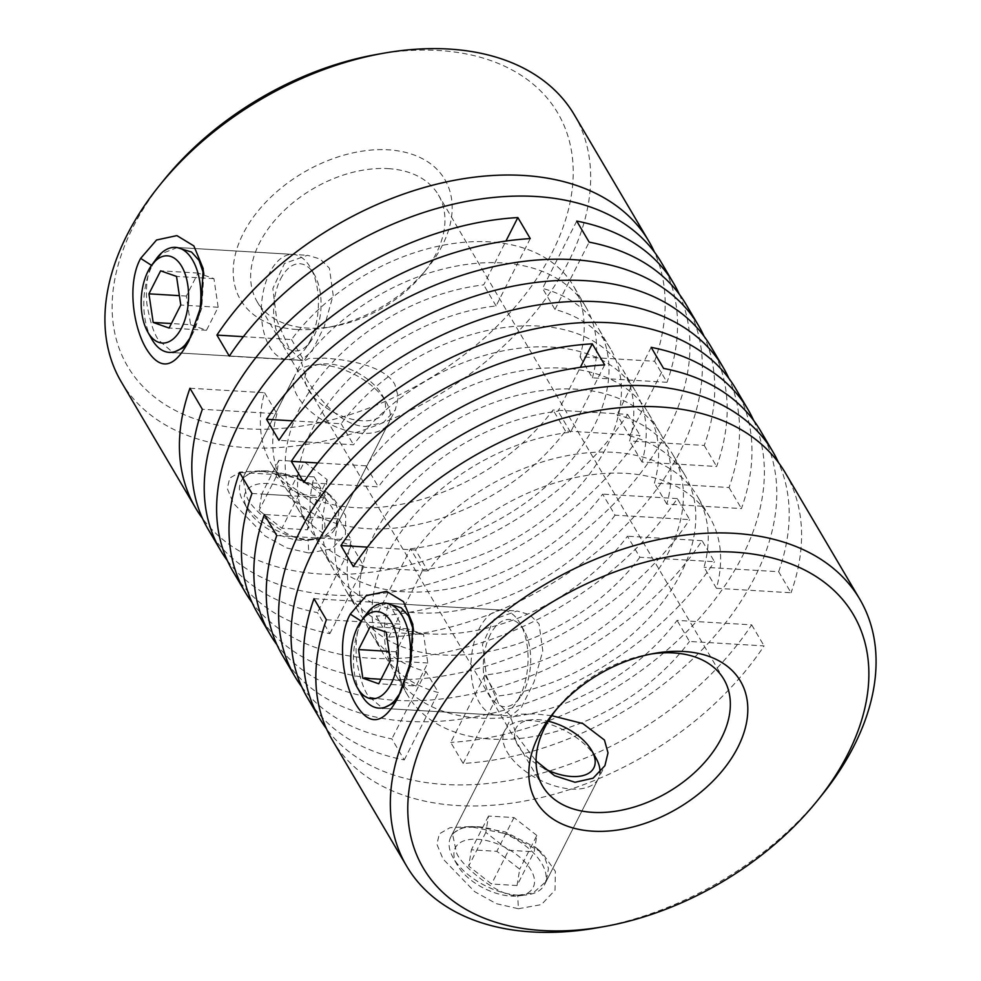 <?xml version="1.0" encoding="UTF-8"?>
<svg xmlns="http://www.w3.org/2000/svg" width="981" height="981" viewBox="0 0 981 981"><rect width="100%" height="100%" fill="white"/><g stroke="black" fill="none" stroke-linecap="round" stroke-linejoin="round"><path stroke-width="0.74" stroke-dasharray="4.91 3.68" d="M510.954 896.082A43.691 23.017 26.9 0 0 518.311 895.898A43.691 23.017 26.9 0 0 528.906 866.836A43.691 23.017 26.9 0 0 477.465 839.258A43.691 23.017 26.9 0 0 457.183 864.886A43.691 23.017 26.9 0 0 510.954 896.082M477.477 826.713A52.594 27.713 -153.1 0 1 528.98 848.712A52.594 27.713 -153.1 0 1 544.529 884.715A52.594 27.713 -153.1 0 1 526.65 894.905A52.594 27.713 -153.1 0 1 517.784 895.126A52.594 27.713 -153.1 0 1 453.063 857.578A52.594 27.713 -153.1 0 1 450.733 837.124A52.594 27.713 -153.1 0 1 477.477 826.713M544.247 768.515A43.691 23.017 -153.1 0 1 515.246 739.171A43.691 23.017 -153.1 0 1 530.77 719.846A43.691 23.017 -153.1 0 1 538.128 719.674A43.691 23.017 -153.1 0 1 548.256 721.219M596.019 758.178A52.594 27.713 26.9 0 0 531.297 720.63A52.594 27.713 26.9 0 0 522.432 720.839A52.594 27.713 26.9 0 0 504.553 731.041A52.594 27.713 26.9 0 0 520.102 767.044A52.594 27.713 26.9 0 0 571.604 789.043A52.594 27.713 26.9 0 0 598.349 778.632A52.594 27.713 26.9 0 0 599.955 772.746M517.036 885.536L519.709 869.191L496.877 851.324L471.383 849.804L468.71 866.149L491.542 884.004L517.036 885.536L534.155 851.778L536.828 835.444L519.709 869.191M536.828 835.444L513.995 817.578L488.501 816.057L485.828 832.391L508.661 850.257L491.542 884.004M508.661 850.257L534.155 851.778M485.828 832.391L468.71 866.149M488.501 816.057L471.383 849.804M513.995 817.578L496.877 851.324M301.314 540.347A43.691 23.017 -153.1 0 1 247.543 509.151A43.691 23.017 -153.1 0 1 267.825 483.523A43.691 23.017 -153.1 0 1 319.279 511.101A43.691 23.017 -153.1 0 1 308.684 540.175A43.691 23.017 -153.1 0 1 301.314 540.347M267.838 470.978A52.594 27.713 26.9 0 0 241.093 481.389A52.594 27.713 26.9 0 0 243.423 501.843A52.594 27.713 26.9 0 0 308.157 539.391A52.594 27.713 26.9 0 0 317.022 539.182A52.594 27.713 26.9 0 0 334.889 528.98A52.594 27.713 26.9 0 0 319.34 492.977A52.594 27.713 26.9 0 0 267.838 470.978M328.488 363.939A43.691 23.017 26.9 0 0 321.13 364.123A43.691 23.017 26.9 0 0 310.536 393.185A43.691 23.017 26.9 0 0 361.977 420.763A43.691 23.017 26.9 0 0 382.259 395.135A43.691 23.017 26.9 0 0 328.488 363.939M361.964 433.308A52.594 27.713 -153.1 0 1 310.462 411.309A52.594 27.713 -153.1 0 1 294.913 375.306A52.594 27.713 -153.1 0 1 312.792 365.116A52.594 27.713 -153.1 0 1 321.658 364.895A52.594 27.713 -153.1 0 1 386.379 402.443A52.594 27.713 -153.1 0 1 388.709 422.897A52.594 27.713 -153.1 0 1 361.964 433.308M287.237 495.589L310.07 513.455L307.396 529.801L281.903 528.281L259.07 510.414L261.743 494.068L287.237 495.589L304.368 461.843L327.188 479.709L310.07 513.455M327.188 479.709L324.515 496.055L299.021 494.522L276.188 476.668L278.862 460.322L304.368 461.843M278.862 460.322L261.743 494.068M276.188 476.668L259.07 510.414M299.021 494.522L281.903 528.281M324.515 496.055L307.396 529.801M151.699 339.021A52.594 28.424 93.4 0 1 152.178 265.679A52.594 28.424 93.4 0 1 156.506 258.567M198.959 315.024A52.594 28.424 93.4 0 1 192.497 334.092A52.594 28.424 93.4 0 1 189.088 339.892M280.603 278.947A43.691 23.618 93.4 0 1 314.496 274.852A43.691 23.618 93.4 0 1 314.092 335.772A43.691 23.618 93.4 0 1 310.499 341.67A43.691 23.618 93.4 0 1 278.996 337.525A43.691 23.618 93.4 0 1 280.603 278.947M310.033 341.118A52.594 28.424 -86.6 0 0 310.511 267.776A52.594 28.424 -86.6 0 0 293.012 254.41A52.594 28.424 -86.6 0 0 269.714 272.706A52.594 28.424 -86.6 0 0 262.92 328.071A52.594 28.424 -86.6 0 0 286.734 359.402A52.594 28.424 -86.6 0 0 305.704 348.218A52.594 28.424 -86.6 0 0 310.033 341.118M190.572 324.686L206.488 330.278L218.162 307.261L213.932 278.653L198.015 273.061L186.329 296.078L190.572 324.686L171.381 323.534M186.329 296.078L179.388 295.661M198.015 273.061L160.614 270.83M213.932 278.653L176.531 276.421M218.162 307.261L180.774 305.03M206.488 330.278L169.1 328.046M366.146 614.302A52.594 28.424 -86.6 0 0 361.817 621.414A52.594 28.424 -86.6 0 0 361.327 694.744M398.727 695.627A52.594 28.424 -86.6 0 0 402.136 689.815A52.594 28.424 -86.6 0 0 408.587 670.759M490.242 634.67A43.691 23.618 -86.6 0 0 488.636 693.26A43.691 23.618 -86.6 0 0 520.138 697.405A43.691 23.618 -86.6 0 0 523.731 691.495A43.691 23.618 -86.6 0 0 524.136 630.575A43.691 23.618 -86.6 0 0 490.242 634.67M519.672 696.841A52.594 28.424 93.4 0 1 515.344 703.953A52.594 28.424 93.4 0 1 496.374 715.137A52.594 28.424 93.4 0 1 472.56 683.806A52.594 28.424 93.4 0 1 479.353 628.441A52.594 28.424 93.4 0 1 502.652 610.145A52.594 28.424 93.4 0 1 520.151 623.511A52.594 28.424 93.4 0 1 519.672 696.841M416.128 686.013L400.211 680.422L395.968 651.801L407.642 628.796L423.559 634.388L427.802 662.997L416.128 686.013L378.74 683.782M400.211 680.422L381.02 679.269M427.802 662.997L390.413 660.765M423.559 634.388L386.171 632.156M407.642 628.796L370.254 626.565M395.968 651.801L389.016 651.396M177.193 247.58L161.436 253.748L151.981 265.667C147.236 273.638 145.544 286.44 146.905 304.061C150.019 321.67 153.919 333.687 158.603 340.125L173.036 352.608L301.204 360.272L288.966 347.924L276.85 320.444L272.828 288.622L284.478 263.472L307.47 255.281L320.051 258.959L329.408 268.205L333.172 295.207L324.38 326.268L311.946 351.357L301.204 360.272M190.915 336.716L201.694 308.524L203.84 274.373M386.833 603.315L371.076 609.483L361.621 621.402C356.863 629.373 355.171 642.163 356.544 659.796C359.659 677.405 363.559 689.422 368.243 695.86L382.676 708.343L510.831 716.007L498.606 703.659L486.49 676.179L482.468 644.358L494.105 619.207L517.11 611.016L529.691 614.682L539.047 623.928L542.812 650.943L534.02 681.991L521.585 707.08L510.831 716.007M400.542 692.451L411.321 664.247L413.467 630.109M267.752 471.162L295.735 476.251L326.563 492.057L335.134 501.965L338.825 512.671L336.606 525.595L323.62 537.159L308.059 539.575C291.578 542.849 250.56 509.728 246.807 496.693L242.81 478.005L252.252 471.947L267.752 471.162M308.77 553.002L331.725 548.882L345.41 534.461L345.729 515.614L332.13 496.558L297.991 478.348L260.37 470.868L240.333 471.996L229.726 478.103L227.285 488.563L233.392 503.228L264.993 535.92L286.697 547.95L308.77 553.002L308.059 539.575M477.391 826.885L505.374 831.974L536.202 847.792L544.774 857.701L548.465 868.393L546.245 881.318L533.259 892.882L517.698 895.297C501.205 898.584 460.199 865.463 456.435 852.415L452.449 833.74L461.892 827.682L477.391 826.885M518.409 908.737L541.365 904.617L555.038 890.196L555.356 871.349L541.77 852.293L507.631 834.083L470.009 826.603L449.972 827.719L439.353 833.838L436.913 844.285L443.02 858.964L474.632 891.655L496.337 903.673L518.409 908.737L517.698 895.297M604.676 364.883L570.513 432.216A175.305 114.961 149.5 0 0 386.698 555.356A175.305 114.961 149.5 0 0 382.884 653.162A175.305 114.961 149.5 0 0 438.421 692.586L426.012 671.544A175.305 114.961 -30.5 0 1 370.475 632.12A175.305 114.961 -30.5 0 1 374.288 534.314A175.305 114.961 -30.5 0 1 558.103 411.174L580.347 367.335M530.255 238.604L496.092 305.937A175.305 114.961 149.5 0 0 312.277 429.089A175.305 114.961 149.5 0 0 308.463 526.883A175.305 114.961 149.5 0 0 364 566.307L351.603 545.264A175.305 114.961 -30.5 0 1 296.066 505.84A175.305 114.961 -30.5 0 1 299.879 408.047A175.305 114.961 -30.5 0 1 483.694 284.895L505.938 241.056M297.096 329.506A118.542 77.732 149.5 0 0 326.379 327.654A118.542 77.732 149.5 0 0 427.557 268.034A118.542 77.732 149.5 0 0 388.255 149.823A118.542 77.732 149.5 0 0 243.129 233.711A118.542 77.732 149.5 0 0 297.096 329.506M388.243 168.634A105.175 68.977 -30.5 0 1 438.421 194.949A105.175 68.977 -30.5 0 1 423.105 273.515A105.175 68.977 -30.5 0 1 333.332 326.428A105.175 68.977 -30.5 0 1 307.36 328.071A105.175 68.977 -30.5 0 1 257.181 301.756A105.175 68.977 -30.5 0 1 281.216 213.429A105.175 68.977 -30.5 0 1 388.243 168.634M377.011 54.384A249.591 163.68 -30.5 0 1 438.654 50.485A249.591 163.68 -30.5 0 1 552.291 252.191A249.591 163.68 -30.5 0 1 246.709 428.844A249.591 163.68 -30.5 0 1 163.962 179.94M121.252 381.854A262.957 172.448 149.5 0 0 246.685 447.655A262.957 172.448 149.5 0 0 514.252 335.674A262.957 172.448 149.5 0 0 574.339 114.851M551.788 715.701L534.719 713.886L518.593 714.217L511.101 718.117L516.129 734.769L536.055 760.925M365.398 426.563L383.424 422.48L395.269 409.972L398.372 397.158L394.816 384.319C384.037 365.655 348.795 359.831 325.079 358.151L308.954 358.482L301.461 362.394L306.489 379.034C317.243 397.624 341.13 425.693 365.398 426.563M301.731 686.81A262.957 172.448 149.5 0 0 391.86 738.877L404.258 759.919A262.957 172.448 -30.5 0 1 307.372 697.663M227.322 560.531A262.957 172.448 149.5 0 0 317.439 612.598L329.837 633.652A262.957 172.448 -30.5 0 1 232.951 571.396M189.958 388.243L264.563 392.707A175.305 114.961 149.5 0 0 271.259 463.755A175.305 114.961 149.5 0 0 401.143 504.332A175.305 114.961 149.5 0 0 553.051 409.948L627.656 414.399A262.957 172.448 -30.5 0 1 321.179 574.044A262.957 172.448 -30.5 0 1 202.515 518.446M208.144 529.299A262.957 172.448 149.5 0 0 333.577 595.099A262.957 172.448 149.5 0 0 640.066 435.454L565.448 430.99A175.305 114.961 -30.5 0 1 413.541 525.375A175.305 114.961 -30.5 0 1 283.656 484.798A175.305 114.961 -30.5 0 1 276.961 413.749L202.356 409.285M615.062 515.172A175.305 114.961 -30.5 0 1 463.155 609.557A175.305 114.961 -30.5 0 1 333.27 568.98A175.305 114.961 -30.5 0 1 326.575 497.931L314.178 476.889A175.305 114.961 149.5 0 0 320.873 547.938A175.305 114.961 149.5 0 0 450.745 588.514A175.305 114.961 149.5 0 0 602.653 494.13L615.062 515.172L689.668 519.636L677.27 498.581A262.957 172.448 -30.5 0 1 370.781 658.239A262.957 172.448 -30.5 0 1 252.129 602.628M257.758 613.481A262.957 172.448 149.5 0 0 383.191 679.281A262.957 172.448 149.5 0 0 689.668 519.636M639.87 557.257A175.305 114.961 -30.5 0 1 487.962 651.654A175.305 114.961 -30.5 0 1 358.077 611.077A175.305 114.961 -30.5 0 1 351.382 540.016L338.972 518.974A175.305 114.961 149.5 0 0 345.668 590.022A175.305 114.961 149.5 0 0 475.552 630.599A175.305 114.961 149.5 0 0 627.46 536.215L639.87 557.257L714.475 561.721L702.077 540.678A262.957 172.448 -30.5 0 1 395.588 700.324A262.957 172.448 -30.5 0 1 276.924 644.713M282.565 655.578A262.957 172.448 149.5 0 0 407.998 721.366A262.957 172.448 149.5 0 0 714.475 561.721M313.981 598.704L388.586 603.156A175.305 114.961 149.5 0 0 395.282 674.205A175.305 114.961 149.5 0 0 525.166 714.793A175.305 114.961 149.5 0 0 677.074 620.397L751.679 624.86A262.957 172.448 -30.5 0 1 445.202 784.506A262.957 172.448 -30.5 0 1 326.538 728.895M332.167 739.76A262.957 172.448 149.5 0 0 457.6 805.548A262.957 172.448 149.5 0 0 764.089 645.903L689.471 641.451L677.074 620.397M326.379 619.747L400.996 624.198A175.305 114.961 149.5 0 0 407.679 695.259A175.305 114.961 149.5 0 0 537.563 735.836A175.305 114.961 149.5 0 0 689.471 641.451M388.586 603.156L400.996 624.198M751.679 624.86L764.089 645.903M276.765 535.565L351.382 540.016M338.972 518.974L264.367 514.51M702.077 540.678L627.46 536.215M565.448 430.99L553.051 409.948M627.656 414.399L640.066 435.454M264.563 392.707L276.961 413.749M314.178 476.889L239.56 472.425M677.27 498.581L602.653 494.13M251.97 493.468L326.575 497.931M415.552 550.01A175.305 114.961 -30.5 0 1 567.459 455.625A175.305 114.961 -30.5 0 1 697.344 496.202A175.305 114.961 -30.5 0 1 704.039 567.251L716.437 588.293A175.305 114.961 149.5 0 0 709.741 517.245A175.305 114.961 149.5 0 0 579.857 476.668A175.305 114.961 149.5 0 0 427.949 571.052L415.552 550.01L367.409 547.128M716.437 588.293L791.042 592.757L778.644 571.715L704.039 567.251M778.644 571.715A262.957 172.448 149.5 0 0 778.485 462.554M353.344 566.601L427.949 571.052M785.254 472.744A262.957 172.448 -30.5 0 1 791.042 592.757M303.73 482.419L378.347 486.87A175.305 114.961 149.5 0 1 530.255 392.486A175.305 114.961 149.5 0 1 660.127 433.062A175.305 114.961 149.5 0 1 666.822 504.111L741.44 508.575A262.957 172.448 -30.5 0 0 735.652 388.562M660.127 433.062L647.73 412.02A175.305 114.961 -30.5 0 0 517.845 371.443A175.305 114.961 -30.5 0 0 365.938 465.828L317.795 462.946M647.73 412.02A175.305 114.961 -30.5 0 1 654.425 483.069L729.03 487.532A262.957 172.448 149.5 0 0 728.871 378.372M666.822 504.111L654.425 483.069M729.03 487.532L741.44 508.575M365.938 465.828L378.347 486.87M580.004 356.802L592.414 377.844L667.019 382.296L654.621 361.253L580.004 356.802A175.305 114.961 149.5 0 0 573.321 285.741A175.305 114.961 149.5 0 0 443.437 245.164A175.305 114.961 149.5 0 0 291.529 339.549L243.386 336.679M592.414 377.844A175.305 114.961 149.5 0 0 585.718 306.795A175.305 114.961 149.5 0 0 455.834 266.207A175.305 114.961 149.5 0 0 303.926 360.603L291.529 339.549M229.321 356.14L303.926 360.603M661.231 262.295A262.957 172.448 -30.5 0 1 667.019 382.296M654.621 361.253A262.957 172.448 149.5 0 0 654.462 252.105M710.845 346.477A262.957 172.448 -30.5 0 1 716.633 466.49L642.028 462.026A175.305 114.961 149.5 0 0 635.332 390.978L622.923 369.923A175.305 114.961 -30.5 0 0 493.038 329.346A175.305 114.961 -30.5 0 0 341.13 423.743L292.988 420.861M622.923 369.923A175.305 114.961 -30.5 0 1 629.618 440.984L704.235 445.435A262.957 172.448 149.5 0 0 704.076 336.287M635.332 390.978A175.305 114.961 149.5 0 0 505.448 350.401A175.305 114.961 149.5 0 0 353.54 444.785L278.923 440.322M642.028 462.026L629.618 440.984M704.235 445.435L716.633 466.49M341.13 423.743L353.54 444.785M629.397 435.736A175.305 114.961 -30.5 0 1 684.934 475.16A175.305 114.961 -30.5 0 1 656.166 610.035A175.305 114.961 -30.5 0 1 497.306 696.105L484.908 675.063A175.305 114.961 149.5 0 0 643.769 588.992A175.305 114.961 149.5 0 0 672.537 454.117A175.305 114.961 149.5 0 0 617 414.693L629.397 435.736L663.561 368.402M484.908 675.063L450.745 742.396L463.142 763.439A262.957 172.448 149.5 0 0 711.814 639.281A262.957 172.448 149.5 0 0 760.447 430.659M463.142 763.439L497.306 696.105M753.678 420.469A262.957 172.448 -30.5 0 1 693.432 624.75A262.957 172.448 -30.5 0 1 450.745 742.396M651.163 347.348L617 414.693M410.487 548.784A175.305 114.961 149.5 0 0 569.348 462.725A175.305 114.961 149.5 0 0 598.116 327.838A175.305 114.961 149.5 0 0 542.579 288.414L554.988 309.456A175.305 114.961 -30.5 0 1 610.525 348.88A175.305 114.961 -30.5 0 1 581.758 483.768A175.305 114.961 -30.5 0 1 422.897 569.826L410.487 548.784L376.324 616.117L388.734 637.172A262.957 172.448 149.5 0 0 637.392 513.002A262.957 172.448 149.5 0 0 686.038 304.38M679.269 294.19A262.957 172.448 -30.5 0 1 619.023 498.471A262.957 172.448 -30.5 0 1 376.324 616.117M576.742 221.081L542.579 288.414M554.988 309.456L589.14 242.123M388.734 637.172L422.897 569.826M404.258 759.919L438.421 692.586M426.012 671.544L391.86 738.877M570.513 432.216L558.103 411.174M329.837 633.652L364 566.307M351.603 545.264L317.439 612.598M496.092 305.937L483.694 284.895M821.477 795.566A262.957 172.448 -30.5 0 1 597.037 927.842M651.028 654.02A105.175 68.977 149.5 0 0 647.668 654.572A105.175 68.977 149.5 0 0 557.895 707.485A105.175 68.977 149.5 0 0 555.786 710.158M192.301 334.08L189.063 340.505M401.928 689.802L398.703 696.24M518.311 895.898L526.65 894.905M544.529 884.715L598.349 778.632M450.733 837.124L504.553 731.041M530.77 719.846L522.432 720.839M457.183 864.886L453.063 857.578M247.543 509.151L243.423 501.843M321.13 364.123L312.792 365.116M241.093 481.389L294.913 375.306M334.889 528.98L388.709 422.897M382.259 395.135L386.379 402.443M308.684 540.175L317.022 539.182M314.496 274.852L310.511 267.776M175.476 247.384L293.012 254.41M169.198 352.375L286.734 359.402M310.499 341.67L305.704 348.218M520.138 697.405L515.344 703.953M378.838 708.11L496.374 715.137M385.116 603.119L502.652 610.145M524.136 630.575L520.151 623.511M326.587 492.045L331.946 496.656M536.215 847.768L541.573 852.391M382.884 653.162L370.475 632.12M308.463 526.883L296.066 505.84M423.105 273.515L427.557 268.034M333.332 326.428L326.379 327.654M546.245 881.318L604.909 765.707M336.618 525.595L395.269 409.972M723.819 679.244L438.421 194.949M542.579 786.051L257.181 301.756M179.302 247.617L307.47 255.281M388.942 603.352L517.11 611.004M242.81 478.005L301.474 362.394M452.449 833.74L511.101 718.117M475.601 826.799L467.9 826.493M265.961 471.064L258.261 470.757M402.063 689.557L398.85 695.946M413.639 630.893L413.43 629.581M192.423 333.822L189.21 340.211M203.999 275.158L203.803 273.846M557.895 707.485L553.443 712.966M647.668 654.572L654.621 653.346M610.525 348.88L598.116 327.838M684.934 475.16L672.537 454.117M585.718 306.795L573.321 285.741M709.741 517.245L697.344 496.202M333.27 568.98L320.873 547.938M283.656 484.798L271.259 463.755M358.077 611.077L345.668 590.022M407.679 695.259L395.282 674.205"/><path stroke-width="1.47" d="M548.256 721.219A43.691 23.017 -153.1 0 1 591.899 750.87A43.691 23.017 -153.1 0 1 571.616 776.498A43.691 23.017 -153.1 0 1 544.247 768.515M599.955 772.746A52.594 27.713 26.9 0 0 596.019 758.178L591.899 750.87M181.608 327.85A43.691 23.618 -86.6 0 0 183.214 269.26A43.691 23.618 -86.6 0 0 151.712 265.115A43.691 23.618 -86.6 0 0 148.119 271.026A43.691 23.618 -86.6 0 0 147.714 331.946A43.691 23.618 -86.6 0 0 181.608 327.85M151.712 265.115L156.506 258.567A52.594 28.424 93.4 0 1 175.476 247.384A52.594 28.424 93.4 0 1 198.959 315.024M148.94 293.834L153.183 322.455L169.1 328.046L180.774 305.03L176.531 276.421L160.614 270.83L148.94 293.834L179.388 295.661M189.088 339.892A52.594 28.424 93.4 0 1 169.198 352.375A52.594 28.424 93.4 0 1 151.699 339.021L147.714 331.946M171.381 323.534L153.183 322.455M391.235 683.585A43.691 23.618 93.4 0 1 357.354 687.681A43.691 23.618 93.4 0 1 357.746 626.761A43.691 23.618 93.4 0 1 361.339 620.85A43.691 23.618 93.4 0 1 392.854 624.995A43.691 23.618 93.4 0 1 391.235 683.585M357.354 687.681L361.327 694.744A52.594 28.424 -86.6 0 0 378.838 708.11A52.594 28.424 -86.6 0 0 398.727 695.627M378.74 683.782L362.823 678.178L358.58 649.569L370.254 626.565L386.171 632.156L390.413 660.765L378.74 683.782M408.587 670.759A52.594 28.424 -86.6 0 0 385.116 603.119A52.594 28.424 -86.6 0 0 366.146 614.302L361.339 620.85M381.02 679.269L362.823 678.178M389.016 651.396L358.58 649.569M189.063 340.505C174.655 368.439 160.528 371.382 146.684 349.371C133.588 328.451 126.5 283.963 140.651 258.371L156.555 239.989L176.899 235.612L193.858 245.912L203.19 268.573L201.203 305.716L189.063 340.505M173.036 352.608L183.128 347.765L190.915 336.716M398.703 696.24C384.282 724.162 370.156 727.117 356.324 705.094C343.227 684.186 336.14 639.686 350.291 614.106L366.195 595.725L386.539 591.347L403.498 601.647L412.829 624.308L410.843 661.452L398.703 696.24M382.676 708.343L392.756 703.5L400.542 692.451M159.523 185.434L163.962 179.94A249.591 163.68 -30.5 0 1 377.011 54.384L383.963 53.158A262.957 172.448 149.5 0 0 159.523 185.434A262.957 172.448 149.5 0 0 121.252 381.854L195.746 508.256A262.957 172.448 -30.5 0 1 189.958 388.243L202.356 409.285A262.957 172.448 149.5 0 0 208.144 529.299L220.553 550.341A262.957 172.448 149.5 0 0 227.322 560.531M654.462 252.105A262.957 172.448 149.5 0 0 648.833 241.24L574.339 114.851A262.957 172.448 149.5 0 0 448.906 49.05A262.957 172.448 149.5 0 0 383.963 53.158M683.904 651.494A118.542 77.732 -30.5 0 1 737.871 747.289A118.542 77.732 -30.5 0 1 592.745 831.177A118.542 77.732 -30.5 0 1 553.443 712.966A118.542 77.732 -30.5 0 1 654.621 653.346A118.542 77.732 -30.5 0 1 683.904 651.494M555.786 710.158A105.175 68.977 149.5 0 0 542.579 786.051A105.175 68.977 149.5 0 0 592.757 812.366A105.175 68.977 149.5 0 0 699.784 767.571A105.175 68.977 149.5 0 0 723.819 679.244A105.175 68.977 149.5 0 0 673.64 652.929A105.175 68.977 149.5 0 0 651.028 654.02M734.291 552.156A249.591 163.68 149.5 0 0 428.709 728.809A249.591 163.68 149.5 0 0 542.346 930.515A249.591 163.68 149.5 0 0 603.989 926.616A249.591 163.68 149.5 0 0 817.038 801.06A249.591 163.68 149.5 0 0 734.291 552.156M603.989 926.616L597.037 927.842A262.957 172.448 -30.5 0 1 532.094 931.95A262.957 172.448 -30.5 0 1 406.661 866.149A262.957 172.448 -30.5 0 1 466.748 645.326A262.957 172.448 -30.5 0 1 734.315 533.345A262.957 172.448 -30.5 0 1 859.748 599.146A262.957 172.448 -30.5 0 1 821.477 795.566L817.038 801.06M536.055 760.925L554.559 775.701L575.025 782.286L593.064 778.215L604.909 765.707L608.012 752.881L604.455 740.042L582.849 723.561L551.788 715.701M413.467 630.109L408.685 616.142L401.217 607.815L386.833 603.315M203.84 274.373L199.045 260.406L191.577 252.08L177.193 247.58M326.538 728.895A262.957 172.448 -30.5 0 1 319.769 718.705L307.372 697.663A262.957 172.448 -30.5 0 1 356.005 489.041A262.957 172.448 -30.5 0 1 604.676 364.883L592.266 343.828A262.957 172.448 149.5 0 0 343.608 467.998A262.957 172.448 149.5 0 0 294.962 676.62A262.957 172.448 149.5 0 0 301.731 686.81M252.129 602.628A262.957 172.448 -30.5 0 1 245.348 592.438L232.951 571.396A262.957 172.448 -30.5 0 1 281.596 362.762A262.957 172.448 -30.5 0 1 530.255 238.604L517.858 217.561A262.957 172.448 149.5 0 0 269.186 341.719A262.957 172.448 149.5 0 0 220.553 550.341M202.515 518.446A262.957 172.448 -30.5 0 1 195.746 508.256M245.348 592.438A262.957 172.448 -30.5 0 1 239.56 472.425L251.97 493.468A262.957 172.448 149.5 0 0 257.758 613.481L270.155 634.523A262.957 172.448 -30.5 0 1 264.367 514.51L276.765 535.565A262.957 172.448 149.5 0 0 282.565 655.578L294.962 676.62M276.924 644.713A262.957 172.448 -30.5 0 1 270.155 634.523M319.769 718.705A262.957 172.448 -30.5 0 1 313.981 598.704L326.379 619.747A262.957 172.448 149.5 0 0 332.167 739.76L406.661 866.149M778.485 462.554A262.957 172.448 149.5 0 0 772.856 451.701A262.957 172.448 149.5 0 0 647.423 385.901A262.957 172.448 149.5 0 0 340.934 545.546L353.344 566.601A262.957 172.448 -30.5 0 1 659.821 406.956A262.957 172.448 -30.5 0 1 785.254 472.744L859.748 599.146M728.871 378.372A262.957 172.448 149.5 0 0 723.242 367.519A262.957 172.448 149.5 0 0 597.809 301.719A262.957 172.448 149.5 0 0 291.332 461.364L303.73 482.419A262.957 172.448 -30.5 0 1 610.219 322.761A262.957 172.448 -30.5 0 1 735.652 388.562L748.049 409.604A262.957 172.448 -30.5 0 1 753.678 420.469M704.076 336.287A262.957 172.448 149.5 0 0 698.435 325.422A262.957 172.448 149.5 0 0 573.002 259.634A262.957 172.448 149.5 0 0 266.525 419.279L278.923 440.322A262.957 172.448 -30.5 0 1 585.412 280.676A262.957 172.448 -30.5 0 1 710.845 346.477L723.242 367.519M648.833 241.24A262.957 172.448 149.5 0 0 523.4 175.452A262.957 172.448 149.5 0 0 216.911 335.097L229.321 356.14A262.957 172.448 -30.5 0 1 535.798 196.494A262.957 172.448 -30.5 0 1 661.231 262.295L673.628 283.337A262.957 172.448 -30.5 0 1 679.269 294.19M367.409 547.128L340.934 545.546M317.795 462.946L291.332 461.364M243.386 336.679L216.911 335.097M292.988 420.861L266.525 419.279M772.856 451.701L760.447 430.659A262.957 172.448 149.5 0 0 663.561 368.402L651.163 347.348A262.957 172.448 -30.5 0 1 748.049 409.604M698.435 325.422L686.038 304.38A262.957 172.448 149.5 0 0 589.14 242.123L576.742 221.081A262.957 172.448 -30.5 0 1 673.628 283.337M592.266 343.828L580.347 367.335M517.858 217.561L505.938 241.056M151.981 265.667L140.651 258.371M361.621 621.402L350.291 614.106M413.43 629.581L412.633 624.419M203.803 273.846L202.993 268.684"/></g></svg>
